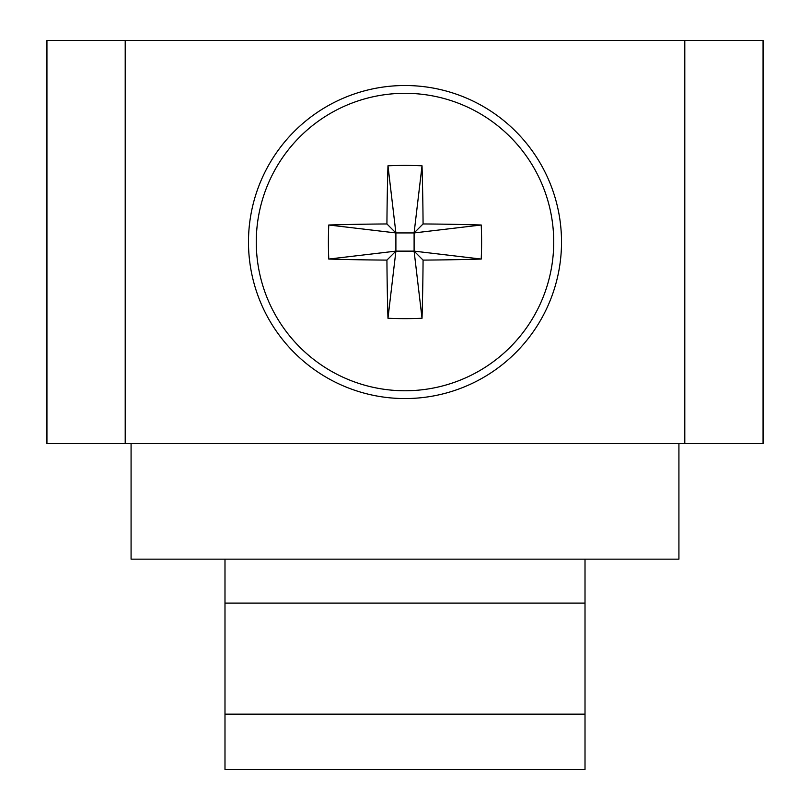 <?xml version="1.0" encoding="UTF-8"?>
<svg xmlns="http://www.w3.org/2000/svg" width="810" height="810" viewBox="0 0 810 810"><rect width="100%" height="100%" fill="white"/><g stroke="black" fill="none" stroke-linecap="round" stroke-linejoin="round"><path stroke-width="1.21" d="M684.794 443.566L684.794 40.5L763.06 40.5L763.06 443.566L46.939 443.566L46.939 40.5L125.206 40.5L125.206 443.566M684.794 40.5L125.206 40.5M224.988 559.163L224.988 769.5L585.012 769.5L585.012 559.163L131.078 559.163L131.078 443.566M585.012 714.157L224.988 714.157M678.922 443.566L678.922 559.163L585.012 559.163M405 390.764A148.726 148.726 0 0 0 533.8 167.67A148.726 148.726 0 0 0 276.2 167.67A148.726 148.726 0 0 0 405 390.764M481.221 259.058A237.087 148.453 90 0 0 481.221 224.998A254.289 24.027 180 0 0 423.073 223.955A254.289 24.027 -90 0 0 422.03 165.807A237.087 148.453 0 0 0 387.97 165.807A254.289 24.027 90 0 0 386.927 223.955A254.289 24.027 180 0 0 328.779 224.998A237.087 148.453 -90 0 0 328.779 259.058A254.289 24.027 0 0 0 386.927 260.101A254.289 24.027 90 0 0 387.97 318.259A237.087 148.453 180 0 0 422.03 318.259A254.289 24.027 -90 0 0 423.073 260.101A254.289 24.027 0 0 0 481.221 259.058L414.102 251.13L423.073 260.101M423.073 223.955L414.102 232.936L481.221 224.998M328.779 224.998L395.898 232.936L386.927 223.955M386.927 260.101L395.898 251.13L328.779 259.058M405 398.56A156.532 156.532 0 0 0 540.553 163.772A156.532 156.532 0 0 0 269.447 163.772A156.532 156.532 0 0 0 405 398.56A156.532 156.532 0 0 0 540.553 163.772A156.532 156.532 0 0 0 269.447 163.772A156.532 156.532 0 0 0 405 398.56M414.102 251.13L414.102 232.936L395.898 232.936L395.898 251.13L414.102 251.13L422.03 318.259M387.97 165.807L395.898 232.936M422.03 165.807L414.102 232.936M387.97 318.259L395.898 251.13M585.012 603.085L224.988 603.085"/></g></svg>
